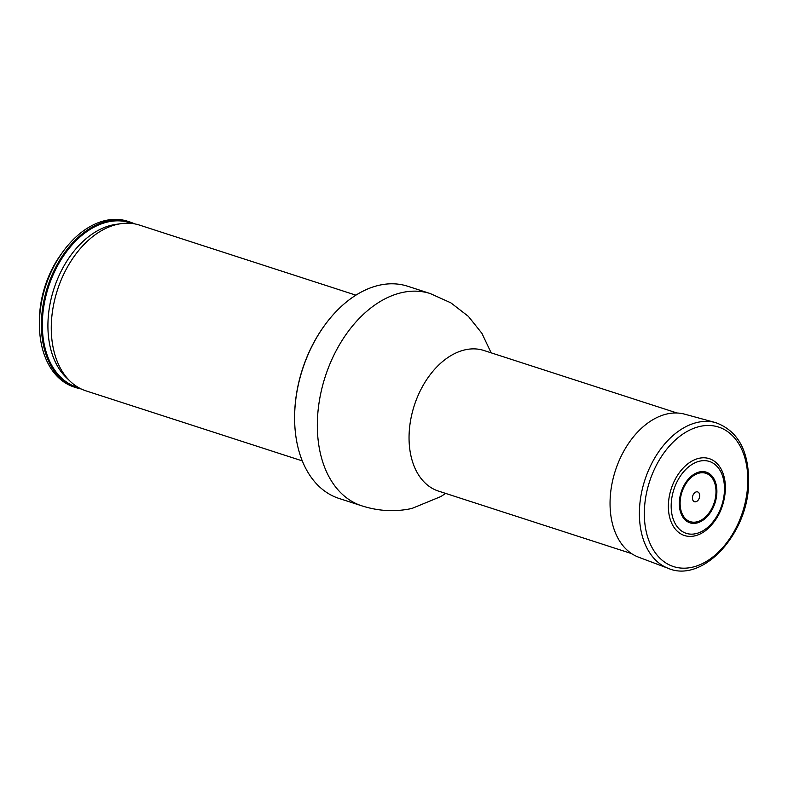 <?xml version="1.0" encoding="UTF-8"?>
<svg xmlns="http://www.w3.org/2000/svg" width="788" height="788" viewBox="0 0 788 788"><rect width="100%" height="100%" fill="white"/><g stroke="black" fill="none" stroke-linecap="round" stroke-linejoin="round"><path stroke-width="1.18" d="M294.614 418.615L294.614 417.965A110.123 73.54 -72.1 0 1 324.558 325.444L324.942 324.922A111.512 74.476 107.9 0 0 294.614 418.615A111.512 74.476 107.9 0 0 339.007 498.44L361.702 505.798C378.516 511.195 395.251 512.082 411.927 508.457L440.876 496.548L445.634 493.406M361.702 505.798A111.512 74.476 107.9 0 1 325.198 376.762A111.512 74.476 107.9 0 1 430.396 293.609L407.701 286.251A111.512 74.476 107.9 0 0 324.942 324.922M134.541 223.851A87.104 58.164 107.9 0 0 129.715 221.921L127.735 221.29A87.104 58.164 107.9 0 0 63.099 251.49L61.198 254.11A80.13 53.515 107.9 0 0 39.4 321.425L39.41 324.666A87.104 58.164 107.9 0 0 74.082 387.016L76.062 387.657A87.104 58.164 107.9 0 0 81.105 388.927M63.099 251.49A87.104 58.164 107.9 0 0 39.41 324.666M129.715 221.921A87.104 58.164 107.9 0 0 47.546 286.871A87.104 58.164 107.9 0 0 76.062 387.657M302.277 460.891L85.931 390.848A87.104 58.164 -72.1 0 1 70.132 381.244A87.104 58.164 -72.1 0 1 56.628 292.594A87.104 58.164 -72.1 0 1 117.432 224.324A87.104 58.164 -72.1 0 1 121.155 223.644A87.104 58.164 -72.1 0 1 139.584 225.122L355.93 295.165M725.315 490.737A40.385 26.969 107.9 0 0 723.729 475.489A40.385 26.969 107.9 0 0 687.451 464.112A40.385 26.969 107.9 0 0 669.908 518.277A40.385 26.969 107.9 0 0 705.979 530.324C717.454 520.641 723.906 507.492 725.334 490.865L723.729 475.489M699.695 496.016A5.152 3.438 107.9 0 0 694.494 492.943A5.152 3.438 107.9 0 0 694.021 501.513A5.152 3.438 107.9 0 0 699.695 496.016M715.583 422.604L684.752 414.192A75.165 50.196 107.9 0 0 615.349 470.692A75.165 50.196 107.9 0 0 638.477 557.146L668.382 568.404C702.423 583.15 747.241 534.756 748.6 484.709C749.378 451.613 738.376 430.908 715.583 422.604A76.663 51.2 107.9 0 0 644.801 480.227A76.663 51.2 107.9 0 0 668.382 568.404M677.069 413.02L483.96 350.502A73.875 49.339 107.9 0 0 414.261 405.593A73.875 49.339 107.9 0 0 438.443 491.082L631.552 553.59M78.77 387.716A86.375 57.682 -72.1 0 1 48.423 287.157A86.375 57.682 -72.1 0 1 131.941 223.467M70.132 381.244L66.241 377.511A84.612 56.509 -72.1 0 1 53.889 288.93A84.612 56.509 -72.1 0 1 115.816 224.393L121.155 223.644M724.408 491.456A37.755 25.216 107.9 0 0 686.289 468.949A37.755 25.216 107.9 0 0 682.772 531.772A37.755 25.216 107.9 0 0 724.408 491.456M715.947 493.475A25.413 16.972 107.9 0 0 690.288 478.326A25.413 16.972 107.9 0 0 687.924 520.612A25.413 16.972 107.9 0 0 715.947 493.475M716.834 493.298A26.615 17.769 107.9 0 0 689.973 477.439A26.615 17.769 107.9 0 0 687.491 521.715A26.615 17.769 107.9 0 0 716.834 493.298M747.674 485.29A73.304 48.955 107.9 0 0 673.671 441.605A73.304 48.955 107.9 0 0 666.855 563.568A73.304 48.955 107.9 0 0 747.674 485.29M430.396 293.609L450.864 302.848L468.377 316.372L481.931 333.354L491.141 352.827"/></g></svg>
